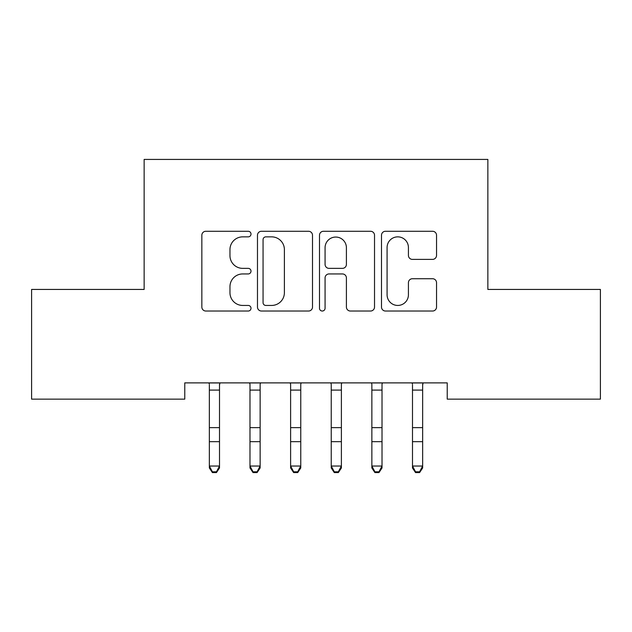 <?xml version="1.0" encoding="UTF-8"?>
<svg xmlns="http://www.w3.org/2000/svg" width="632" height="632" viewBox="0 0 632 632"><rect width="100%" height="100%" fill="white"/><g stroke="black" fill="none" stroke-linecap="round" stroke-linejoin="round"><path stroke-width="0.95" d="M250.999 234.061A2.789 2.789 0 0 0 248.202 231.273L205.835 231.273A3.99 3.99 0 0 0 201.845 235.262L201.845 307.041A3.99 3.99 0 0 0 205.835 311.031L248.202 311.031A2.789 2.789 0 0 0 250.999 308.242A2.789 2.789 0 0 0 248.202 305.446L242.72 305.446A12.758 12.758 0 0 1 229.961 292.687L229.961 286.707A12.758 12.758 0 0 1 242.72 273.94L248.202 273.94A2.789 2.789 0 0 0 250.999 271.152A2.789 2.789 0 0 0 248.202 268.363L242.72 268.363A12.758 12.758 0 0 1 229.961 255.597L229.961 249.616A12.758 12.758 0 0 1 242.72 236.858L248.202 236.858A2.789 2.789 0 0 0 250.999 234.061M432.549 259.389A3.99 3.99 0 0 0 436.538 255.399L436.538 235.262A3.99 3.99 0 0 0 432.549 231.273L385.488 231.273A3.99 3.99 0 0 0 381.499 235.262L381.499 307.041A3.99 3.99 0 0 0 385.488 311.031L432.549 311.031A3.99 3.99 0 0 0 436.538 307.041L436.538 282.717A3.99 3.99 0 0 0 432.549 278.728L412.412 278.728A3.99 3.99 0 0 0 408.422 282.717L408.422 294.781A10.665 10.665 0 0 1 397.757 305.446A10.665 10.665 0 0 1 387.084 294.781L387.084 247.523A10.665 10.665 0 0 1 397.757 236.858A10.665 10.665 0 0 1 408.422 247.523L408.422 255.399A3.99 3.99 0 0 0 412.412 259.389L432.549 259.389M447.227 382.881L184.773 382.881L184.773 399.132L31.6 399.132L31.6 289.432L144.143 289.432L144.143 159.422L487.857 159.422L487.857 289.432L600.4 289.432L600.4 399.132L447.227 399.132L447.227 382.881M312.508 235.262A3.99 3.99 0 0 0 308.519 231.273L261.466 231.273A3.99 3.99 0 0 0 257.477 235.262L257.477 307.041A3.99 3.99 0 0 0 261.466 311.031L308.519 311.031A3.99 3.99 0 0 0 312.508 307.041L312.508 235.262M323.481 231.273L370.534 231.273A3.99 3.99 0 0 1 374.523 235.262L374.523 307.041A3.99 3.99 0 0 1 370.534 311.031L350.397 311.031A3.99 3.99 0 0 1 346.407 307.041L346.407 277.93A3.99 3.99 0 0 0 342.418 273.94L329.059 273.94A3.99 3.99 0 0 0 325.069 277.93L325.069 308.242A2.789 2.789 0 0 1 322.281 311.031A2.789 2.789 0 0 1 319.492 308.242L319.492 235.262A3.99 3.99 0 0 1 323.481 231.273M265.851 236.858A2.789 2.789 0 0 0 263.062 239.647L263.062 302.657A2.789 2.789 0 0 0 265.851 305.446L271.634 305.446A12.758 12.758 0 0 0 284.392 292.687L284.392 249.616A12.758 12.758 0 0 0 271.634 236.858L265.851 236.858M346.407 247.72A10.665 10.665 0 0 0 335.742 237.055A10.665 10.665 0 0 0 325.069 247.72L325.069 264.373A3.99 3.99 0 0 0 329.059 268.363L342.418 268.363A3.99 3.99 0 0 0 346.407 264.373L346.407 247.72M209.35 384.999L209.35 466.037L219.509 466.037L219.509 467.972L216.46 472.578L216.46 471.804L212.399 471.804L212.399 472.578L216.46 472.578M219.509 384.999L219.991 382.96L208.868 382.96L209.35 384.153L208.837 382.881M219.509 384.153L219.509 466.037L216.46 471.804M212.399 472.578L209.35 467.972L209.35 466.037L212.399 471.804M249.466 382.881L249.98 384.153L249.98 466.037L260.139 466.037L260.139 467.972L257.09 472.578L257.09 471.804L253.029 471.804L253.029 472.578L257.09 472.578M257.09 471.804L260.139 466.037L260.139 384.153L260.653 382.881M253.029 472.578L249.98 467.972L249.98 466.037L253.029 471.804M290.088 382.881L290.609 384.153L290.609 466.037L300.761 466.037L300.761 467.972L297.719 472.578L297.719 471.804L293.651 471.804L293.651 472.578L297.719 472.578M297.719 471.804L300.761 466.037L300.761 384.153L301.282 382.881M293.651 472.578L290.609 467.972L290.609 466.037L293.651 471.804M330.718 382.881L331.239 384.153L331.239 466.037L341.391 466.037L341.391 467.972L338.349 472.578L338.349 471.804L334.281 471.804L334.281 472.578L338.349 472.578M338.349 471.804L341.391 466.037L341.391 384.153L341.912 382.881M334.281 472.578L331.239 467.972L331.239 466.037L334.281 471.804M371.347 382.881L371.861 384.153L371.861 466.037L382.02 466.037L382.02 467.972L378.971 472.578L378.971 471.804L374.91 471.804L374.91 472.578L378.971 472.578M378.971 471.804L382.02 466.037L382.02 384.153L382.534 382.881M374.91 472.578L371.861 467.972L371.861 466.037L374.91 471.804M412.491 384.999L412.491 466.037L422.65 466.037L422.65 467.972L419.601 472.578L419.601 471.804L415.54 471.804L415.54 472.578L419.601 472.578M422.65 384.999L423.132 382.96L412.009 382.96L412.491 384.153L411.977 382.881M422.65 384.153L422.65 466.037L419.601 471.804M415.54 472.578L412.491 467.972L412.491 466.037L415.54 471.804M219.509 427.627L209.35 427.627M219.509 441.673L209.35 441.673M219.509 390.094L209.35 390.094M260.621 382.96L249.498 382.96M260.139 427.627L249.98 427.627M260.139 441.673L249.98 441.673M260.139 390.094L249.98 390.094M301.243 382.96L290.127 382.96M300.761 427.627L290.609 427.627M300.761 441.673L290.609 441.673M300.761 390.094L290.609 390.094M341.873 382.96L330.757 382.96M341.391 427.627L331.239 427.627M341.391 441.673L331.239 441.673M341.391 390.094L331.239 390.094M382.502 382.96L371.379 382.96M382.02 427.627L371.861 427.627M382.02 441.673L371.861 441.673M382.02 390.094L371.861 390.094M422.65 427.627L412.491 427.627M422.65 441.673L412.491 441.673M422.65 390.094L412.491 390.094"/></g></svg>
